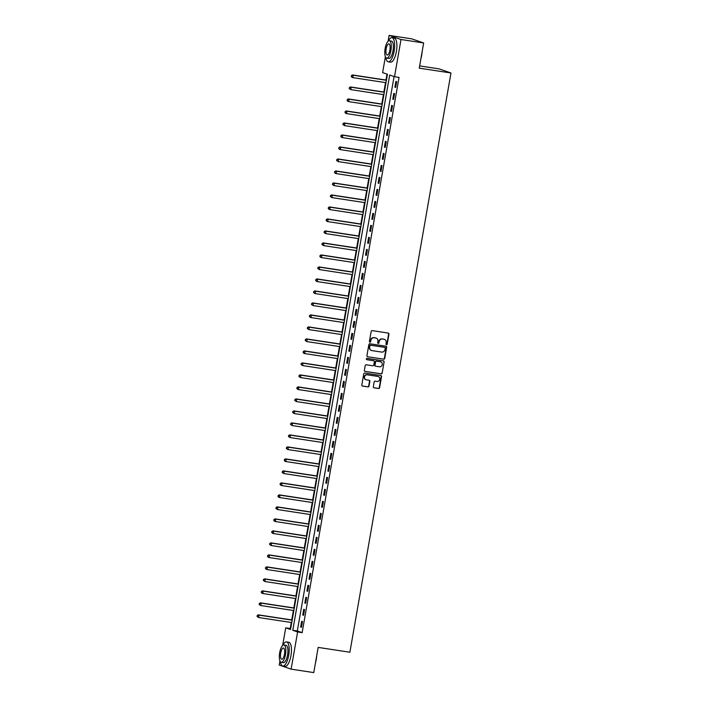 <?xml version="1.0" encoding="UTF-8"?>
<svg xmlns="http://www.w3.org/2000/svg" width="708" height="708" viewBox="0 0 708 708"><rect width="100%" height="100%" fill="white"/><g stroke="black" fill="none" stroke-linecap="round" stroke-linejoin="round"><path stroke-width="1.06" d="M386.462 344.716A0.673 0.628 109.1 0 0 387.205 344.159L388.949 334.149A0.956 0.894 109.1 0 0 388.223 333.07L372.213 330.627A0.956 0.894 109.1 0 0 371.16 331.441L369.417 341.451A0.673 0.628 109.1 0 0 369.921 342.203A0.673 0.628 109.1 0 0 370.656 341.637L370.886 340.344A3.062 2.876 109.1 0 1 374.258 337.76L375.594 337.964A3.062 2.876 109.1 0 1 377.913 341.415L377.683 342.707A0.673 0.628 109.1 0 0 378.196 343.46A0.673 0.628 109.1 0 0 378.93 342.893L379.161 341.601A3.062 2.876 109.1 0 1 382.532 339.017L383.86 339.221A3.062 2.876 109.1 0 1 386.187 342.672L385.957 343.964A0.673 0.628 109.1 0 0 386.462 344.716M386.205 344.619A0.673 0.628 109.1 0 0 386.878 344.044L388.63 334.034A0.956 0.894 109.1 0 0 388.205 333.07M369.664 342.097A0.673 0.628 109.1 0 0 370.337 341.53L370.886 340.344M377.939 343.353A0.673 0.628 109.1 0 0 378.612 342.787L379.161 341.601M373.328 386.754A0.956 0.894 109.1 0 0 374.054 387.825L378.55 388.515A0.956 0.894 109.1 0 0 379.603 387.701L381.541 376.585A0.956 0.894 109.1 0 0 380.815 375.514L364.806 373.072A0.956 0.894 109.1 0 0 363.753 373.877L361.815 385.002A0.956 0.894 109.1 0 0 362.54 386.072L367.965 386.904A0.956 0.894 109.1 0 0 369.018 386.09L369.85 381.338A0.956 0.894 109.1 0 0 369.125 380.258L366.434 379.851A2.567 2.398 109.1 0 1 364.54 376.753A2.567 2.398 109.1 0 1 367.31 374.806L377.851 376.417A2.567 2.398 109.1 0 1 379.745 379.506A2.567 2.398 109.1 0 1 376.975 381.453L375.213 381.187A0.956 0.894 109.1 0 0 374.16 381.993L373.328 386.754M388.081 41.276L389.108 35.4L411.764 38.852L423.658 42.967L419.26 68.163L450.978 72.986L349.885 652.236L318.166 647.404L313.768 672.6L291.121 669.149L279.218 665.033L279.943 660.918M423.658 42.967L401.002 39.515L394.515 76.712L389.692 75.039L292.785 630.288L297.608 631.961L291.121 669.149M394.082 76.561L297.316 630.978L302.139 632.651L399.046 77.402L394.515 76.712M302.139 632.651L297.608 631.961M383.665 359.213A0.956 0.894 109.1 0 0 384.718 358.407L386.656 347.292A0.956 0.894 109.1 0 0 385.931 346.212L369.921 343.769A0.956 0.894 109.1 0 0 368.868 344.584L366.93 355.699A0.956 0.894 109.1 0 0 367.647 356.779L383.338 359.098A0.956 0.894 109.1 0 0 384.391 358.292L386.338 347.177A0.956 0.894 109.1 0 0 385.913 346.212M384.099 361.938L382.161 373.054A0.956 0.894 109.1 0 1 381.108 373.859L365.098 371.426A0.956 0.894 109.1 0 1 364.372 370.346L365.195 365.594A0.956 0.894 109.1 0 1 366.257 364.779L372.744 365.771A0.956 0.894 109.1 0 0 373.797 364.965L374.355 361.806A0.956 0.894 109.1 0 0 373.629 360.735L366.868 359.699A0.673 0.628 109.1 0 1 366.372 358.894A0.673 0.628 109.1 0 1 367.098 358.381L383.373 360.859A0.956 0.894 109.1 0 1 384.099 361.938L382.161 373.054M395.878 81.393L394.869 87.155L395.675 87.429L396.684 81.668L395.878 81.393M393.781 93.394L392.781 99.147L393.577 99.43L394.586 93.668L393.781 93.394M391.692 105.386L390.683 111.147L391.489 111.422L392.489 105.669L391.692 105.386M389.595 117.386L388.586 123.148L389.391 123.422L390.4 117.661L389.595 117.386M387.497 129.387L386.497 135.139L387.303 135.423L388.303 129.661L387.497 129.387M385.409 141.379L384.4 147.14L385.205 147.414L386.214 141.662L385.409 141.379M383.311 153.379L382.311 159.141L383.108 159.415L384.117 153.654L383.311 153.379M381.223 165.38L380.214 171.132L381.019 171.416L382.019 165.654L381.223 165.38M379.125 177.372L378.116 183.133L378.922 183.407L379.93 177.655L379.125 177.372M377.028 189.372L376.028 195.134L376.833 195.408L377.833 189.647L377.028 189.372M374.939 201.364L373.93 207.125L374.736 207.409L375.744 201.647L374.939 201.364M372.842 213.365L371.842 219.126L372.638 219.4L373.647 213.648L372.842 213.365M370.753 225.365L369.744 231.127L370.549 231.401L371.55 225.64L370.753 225.365M368.656 237.357L367.647 243.118L368.452 243.402L369.461 237.64L368.656 237.357M366.558 249.358L365.558 255.119L366.363 255.393L367.364 249.641L366.558 249.358M364.47 261.358L363.461 267.12L364.266 267.394L365.275 261.633L364.47 261.358M362.372 273.35L361.372 279.111L362.169 279.394L363.177 273.633L362.372 273.35M360.284 285.351L359.275 291.112L360.08 291.386L361.08 285.634L360.284 285.351M358.186 297.351L357.177 303.104L357.983 303.387L358.991 297.625L358.186 297.351M356.089 309.343L355.089 315.104L355.894 315.387L356.894 309.626L356.089 309.343M354 321.344L352.991 327.105L353.796 327.379L354.805 321.627L354 321.344M351.903 333.344L350.903 339.097L351.699 339.38L352.708 333.618L351.903 333.344M349.814 345.336L348.805 351.097L349.61 351.38L350.61 345.619L349.814 345.336M347.716 357.336L346.708 363.098L347.513 363.372L348.522 357.62L347.716 357.336M345.619 369.337L344.619 375.09L345.424 375.373L346.424 369.611L345.619 369.337M343.53 381.329L342.522 387.09L343.327 387.373L344.336 381.612L343.53 381.329M341.433 393.329L340.433 399.091L341.229 399.365L342.238 393.604L341.433 393.329M339.344 405.33L338.336 411.082L339.141 411.366L340.141 405.604L339.344 405.33M337.247 417.322L336.238 423.083L337.043 423.366L338.052 417.605L337.247 417.322M335.149 429.322L334.149 435.084L334.955 435.358L335.955 429.597L335.149 429.322M333.061 441.323L332.052 447.075L332.857 447.359L333.866 441.597L333.061 441.323M330.963 453.315L329.963 459.076L330.76 459.359L331.769 453.598L330.963 453.315M328.875 465.315L327.866 471.077L328.671 471.351L329.671 465.59L328.875 465.315M326.777 477.316L325.769 483.068L326.574 483.352L327.583 477.59L326.777 477.316M324.68 489.308L323.68 495.069L324.485 495.343L325.485 489.591L324.68 489.308M322.591 501.308L321.582 507.07L322.388 507.344L323.397 501.583L322.591 501.308M320.494 513.309L319.494 519.061L320.29 519.345L321.299 513.583L320.494 513.309M318.405 525.301L317.396 531.062L318.202 531.336L319.202 525.584L318.405 525.301M316.308 537.301L315.299 543.063L316.104 543.337L317.113 537.576L316.308 537.301M314.21 549.302L313.21 555.054L314.016 555.337L315.016 549.576L314.21 549.302M312.122 561.294L311.113 567.055L311.918 567.329L312.927 561.577L312.122 561.294M310.024 573.294L309.024 579.055L309.821 579.33L310.83 573.568L310.024 573.294M307.936 585.295L306.927 591.047L307.732 591.33L308.732 585.569L307.936 585.295M305.838 597.286L304.829 603.048L305.635 603.322L306.644 597.57L305.838 597.286M303.741 609.287L302.741 615.048L303.546 615.323L304.546 609.561L303.741 609.287M301.652 621.288L300.643 627.04L301.449 627.323L302.458 621.562L301.652 621.288M387.002 74.11L385.966 80.048M385.524 82.597L383.878 92.049M383.426 94.598L381.78 104.041M381.338 106.598L379.683 116.041M379.24 118.59L377.594 128.042M377.152 130.591L375.497 140.034M375.054 142.591L373.408 152.034M372.957 154.583L371.311 164.035M370.868 166.584L369.213 176.026M368.771 178.584L367.125 188.027M366.682 190.576L365.027 200.028M364.585 202.577L362.939 212.019M362.487 214.577L360.841 224.02M360.399 226.569L358.744 236.021M358.301 238.569L356.655 248.012M356.212 250.57L354.558 260.013M354.115 262.562L352.469 272.014M352.018 274.562L350.371 284.005M349.929 286.563L348.274 296.006M347.832 298.555L346.185 308.007M345.743 310.555L344.088 319.998M343.646 322.556L341.999 331.999M341.548 334.548L339.902 344M339.459 346.548L337.805 355.991M337.362 358.549L335.716 367.992M335.273 370.541L333.618 379.992M333.176 382.541L331.53 391.984M331.079 394.542L329.432 403.985M328.99 406.534L327.335 415.985M326.892 418.534L325.246 427.977M324.804 430.535L323.149 439.978M322.706 442.527L321.06 451.978M320.609 454.527L318.963 463.97M318.52 466.528L316.865 475.971M316.423 478.52L314.777 487.971M314.334 490.52L312.679 499.963M312.237 502.521L310.591 511.964M310.139 514.512L308.493 523.964M308.051 526.513L306.396 535.956M305.953 538.514L304.307 547.957M303.865 550.505L302.21 559.957M301.767 562.506L300.121 571.949M299.67 574.498L298.024 583.95M297.581 586.498L295.926 595.95M295.484 598.499L293.838 607.942M293.395 610.491L291.74 619.942M291.298 622.491L290.245 628.527L290.678 628.677M450.978 72.986L439.084 68.871L419.658 65.915M389.108 35.4L401.002 39.515M282.634 645.475L285.713 627.837L290.537 629.509L387.444 74.26L382.621 72.597L385.391 56.72M290.245 628.527L285.713 627.837M297.316 630.978L292.785 630.288M394.869 87.155L395.701 87.279M392.781 99.147L393.604 99.279M390.683 111.147L391.515 111.271M388.586 123.148L389.418 123.272M386.497 135.139L387.329 135.272M384.4 147.14L385.232 147.264M382.311 159.141L383.134 159.265M380.214 171.132L381.046 171.265M378.116 183.133L378.948 183.257M376.028 195.134L376.86 195.258M373.93 207.125L374.762 207.249M371.842 219.126L372.665 219.25M369.744 231.127L370.576 231.251M367.647 243.118L368.479 243.242M365.558 255.119L366.39 255.243M363.461 267.12L364.293 267.243M361.372 279.111L362.195 279.235M359.275 291.112L360.106 291.236M357.177 303.104L358.009 303.236M355.089 315.104L355.92 315.228M352.991 327.105L353.823 327.229M350.903 339.097L351.726 339.229M348.805 351.097L349.637 351.221M346.708 363.098L347.539 363.222M344.619 375.09L345.451 375.222M342.522 387.09L343.353 387.214M340.433 399.091L341.256 399.215M338.336 411.082L339.167 411.215M336.238 423.083L337.07 423.207M334.149 435.084L334.981 435.208M332.052 447.075L332.884 447.208M329.963 459.076L330.786 459.2M327.866 471.077L328.698 471.201M325.769 483.068L326.6 483.201M323.68 495.069L324.512 495.193M321.582 507.07L322.414 507.194M319.494 519.061L320.317 519.194M317.396 531.062L318.228 531.186M315.299 543.063L316.131 543.186M313.21 555.054L314.042 555.187M311.113 567.055L311.945 567.179M309.024 579.055L309.847 579.179M306.927 591.047L307.759 591.18M304.829 603.048L305.661 603.172M302.741 615.048L303.573 615.172M300.643 627.04L301.475 627.173M384.179 339.291A3.062 2.876 109.1 0 0 383.541 339.114L383.86 339.221M378.833 341.486A3.062 2.876 109.1 0 1 382.205 338.911L383.541 339.114M375.904 338.035A3.062 2.876 109.1 0 0 375.267 337.849L375.594 337.964M370.558 340.229A3.062 2.876 109.1 0 1 373.939 337.645L375.267 337.849M367.647 356.779L383.338 359.098M385.232 348.132A0.673 0.628 109.1 0 0 384.718 347.38L370.665 345.239A0.673 0.628 109.1 0 0 369.93 345.805L369.691 347.177A3.062 2.876 109.1 0 0 372.01 350.619L381.621 352.08A3.062 2.876 109.1 0 0 384.993 349.504L385.232 348.132M371.373 350.442A3.062 2.876 109.1 0 1 369.372 347.062L369.611 345.699A0.673 0.628 109.1 0 1 370.346 345.132L384.4 347.265M364.788 371.319L380.78 373.753A0.956 0.894 109.1 0 0 381.842 372.948M373.594 360.717A0.956 0.894 109.1 0 0 373.302 360.62L366.62 359.602M379.488 366.797A2.567 2.398 109.1 0 0 380.762 361.859A2.567 2.398 109.1 0 0 380.364 361.753L376.647 361.195A0.956 0.894 109.1 0 0 375.594 362L375.045 365.151A0.956 0.894 109.1 0 0 375.771 366.231L379.488 366.797M380.603 361.806A2.567 2.398 109.1 0 0 380.046 361.646L380.364 361.753M375.452 366.125A0.956 0.894 109.1 0 1 374.727 365.045L375.275 361.885A0.956 0.894 109.1 0 1 376.329 361.08L380.046 361.646M383.78 361.823A0.956 0.894 109.1 0 0 383.355 360.859M378.09 376.461A2.567 2.398 109.1 0 0 377.532 376.302L377.851 376.417M365.877 379.692A2.567 2.398 109.1 0 1 366.992 374.7L377.532 376.302M362.231 385.966L367.638 386.789A0.956 0.894 109.1 0 0 368.7 385.984L369.523 381.223A0.956 0.894 109.1 0 0 369.107 380.258M373.753 387.719L378.231 388.4A0.956 0.894 109.1 0 0 379.284 387.595L381.223 376.479A0.956 0.894 109.1 0 0 380.798 375.506M386.418 80.119L352.478 74.951L353.283 75.234L352.858 77.632L385.975 82.668M386.391 80.27L353.283 75.234L351.416 75.579L351.566 76.65L351.734 75.685M351.566 76.65L352.858 77.632L352.053 77.349L351.248 76.535M351.416 75.579L352.478 74.951M384.329 92.12L350.38 86.951L351.186 87.226L350.77 89.624L383.878 94.668M384.302 92.27L351.186 87.226L349.318 87.571L349.469 88.642L349.637 87.686M349.469 88.642L350.77 89.624L349.15 88.535M349.318 87.571L350.38 86.951M382.231 104.111L348.292 98.943L349.088 99.226L348.672 101.625L381.789 106.66M382.205 104.262L349.088 99.226L347.221 99.571L347.38 100.642L347.548 99.686M347.38 100.642L348.672 101.625L347.867 101.35L347.062 100.527M347.221 99.571L348.292 98.943M380.134 116.112L346.194 110.944L347 111.227L346.575 113.625L379.692 118.661M380.108 116.262L347 111.227L345.132 111.572L345.283 112.643L345.451 111.678M345.283 112.643L346.575 113.625L345.778 113.342L344.964 112.528M345.132 111.572L346.194 110.944M378.045 128.113L344.097 122.944L344.902 123.219L344.486 125.617L377.594 130.661M378.019 128.263L344.902 123.219L343.035 123.564L343.194 124.635L343.362 123.679M343.194 124.635L344.486 125.617L342.867 124.528M343.035 123.564L344.097 122.944M422.101 51.879A11.903 4.089 98.7 0 1 421.685 55.33A11.903 4.089 98.7 0 1 420.924 58.658M421.455 55.596A12.204 4.195 -81.3 0 0 421.508 55.321A12.204 4.195 -81.3 0 0 421.552 55.047M385.842 57.543A12.204 4.195 -81.3 0 0 388.285 61.826A12.204 4.195 -81.3 0 0 394.135 51.153A12.204 4.195 -81.3 0 0 391.958 37.701A12.204 4.195 -81.3 0 0 388.347 41.064M388.285 61.826L390.55 62.171A12.204 4.195 -81.3 0 0 396.4 51.498A12.204 4.195 -81.3 0 0 394.223 38.046L391.958 37.701M389.356 40.763L391.444 41.082A8.788 3.018 98.7 0 1 393.011 50.764A8.788 3.018 98.7 0 1 388.798 58.445L386.71 58.127A8.788 3.018 -81.3 0 0 390.931 50.445A8.788 3.018 -81.3 0 0 389.356 40.763A8.788 3.018 -81.3 0 0 385.143 48.445A8.788 3.018 -81.3 0 0 386.71 58.127M386.17 48.799A5.664 1.947 -81.3 0 0 387.188 55.038A5.664 1.947 -81.3 0 0 389.896 50.091A5.664 1.947 -81.3 0 0 388.887 43.852A5.664 1.947 -81.3 0 0 386.17 48.799M316.653 656.077A11.903 4.089 98.7 0 1 316.228 659.529A11.903 4.089 98.7 0 1 315.476 662.856M316.007 659.794A12.204 4.195 -81.3 0 0 316.06 659.52A12.204 4.195 -81.3 0 0 316.104 659.245M280.395 661.741A12.204 4.195 -81.3 0 0 282.837 666.024A12.204 4.195 -81.3 0 0 288.687 655.351A12.204 4.195 -81.3 0 0 286.51 641.899A12.204 4.195 -81.3 0 0 282.899 645.262M282.837 666.024L285.103 666.37A12.204 4.195 -81.3 0 0 290.953 655.697A12.204 4.195 -81.3 0 0 288.767 642.245L286.51 641.899M283.908 644.961L285.988 645.28A8.788 3.018 98.7 0 1 287.563 654.962A8.788 3.018 98.7 0 1 283.35 662.644L281.262 662.325A8.788 3.018 -81.3 0 0 285.474 654.643A8.788 3.018 -81.3 0 0 283.908 644.961A8.788 3.018 -81.3 0 0 279.695 652.643A8.788 3.018 -81.3 0 0 281.262 662.325M280.722 652.997A5.664 1.947 -81.3 0 0 281.731 659.236A5.664 1.947 -81.3 0 0 284.448 654.289A5.664 1.947 -81.3 0 0 283.439 648.05A5.664 1.947 -81.3 0 0 280.722 652.997M375.948 140.104L342.008 134.936L342.814 135.219L342.389 137.618L375.506 142.653M375.921 140.255L342.814 135.219L340.946 135.564L341.097 136.635L341.265 135.671M341.097 136.635L342.389 137.618L341.583 137.343L340.778 136.52M340.946 135.564L342.008 134.936M373.859 152.105L339.911 146.937L340.716 147.22L340.3 149.618L373.408 154.654M373.833 152.255L340.716 147.22L338.849 147.565L338.999 148.636L339.167 147.671M338.999 148.636L340.3 149.618L339.495 149.335L338.681 148.521M338.849 147.565L339.911 146.937M371.762 164.106L337.822 158.937L338.619 159.212L338.203 161.61L371.319 166.654M371.735 164.256L338.619 159.212L336.751 159.557L336.911 160.627L337.079 159.672M336.911 160.627L338.203 161.61L336.592 160.521M336.751 159.557L337.822 158.937M369.664 176.097L335.725 170.929L336.53 171.212L336.105 173.61L369.222 178.646M369.638 176.248L336.53 171.212L334.663 171.557L334.813 172.628L334.981 171.663M334.813 172.628L336.105 173.61L335.309 173.336L334.495 172.513M334.663 171.557L335.725 170.929M367.576 188.098L333.627 182.929L334.433 183.204L334.017 185.611L367.125 190.647M367.549 188.248L334.433 183.204L332.565 183.558L332.725 184.629L332.893 183.664M332.725 184.629L334.017 185.611L332.397 184.514M332.565 183.558L333.627 182.929M365.478 200.09L331.539 194.93L332.344 195.204L331.919 197.603L365.036 202.647M365.452 200.249L332.344 195.204L330.477 195.55L330.627 196.62L330.795 195.665M330.627 196.62L331.919 197.603L330.309 196.514M330.477 195.55L331.539 194.93M363.39 212.09L329.441 206.922L330.247 207.205L329.831 209.603L362.939 214.639M363.363 212.241L330.247 207.205L328.379 207.55L328.53 208.621L328.698 207.656M328.53 208.621L329.831 209.603L329.025 209.32L328.211 208.506M328.379 207.55L329.441 206.922M361.292 224.091L327.353 218.922L328.149 219.197L327.733 221.604L360.85 226.64M361.266 224.241L328.149 219.197L326.282 219.551L326.441 220.622L326.609 219.657M326.441 220.622L327.733 221.604L326.928 221.321L326.123 220.507M326.282 219.551L327.353 218.922M359.195 236.083L325.255 230.923L326.061 231.197L325.636 233.596L358.752 238.64M359.168 236.242L326.061 231.197L324.193 231.543L324.344 232.613L324.512 231.658M324.344 232.613L325.636 233.596L324.025 232.507M324.193 231.543L325.255 230.923M357.106 248.083L323.158 242.915L323.963 243.198L323.547 245.596L356.655 250.632M357.08 248.234L323.963 243.198L322.096 243.543L322.255 244.614L322.423 243.649M322.255 244.614L323.547 245.596L321.928 244.499M322.096 243.543L323.158 242.915M355.009 260.084L321.069 254.915L321.875 255.19L321.45 257.597L354.566 262.633M354.982 260.234L321.875 255.19L320.007 255.544L320.158 256.615L320.326 255.65M320.158 256.615L321.45 257.597L320.644 257.314L319.839 256.5M320.007 255.544L321.069 254.915M352.92 272.076L318.972 266.916L319.777 267.19L319.361 269.589L352.469 274.633M352.894 272.235L319.777 267.19L317.91 267.536L318.06 268.606L318.228 267.651M318.06 268.606L319.361 269.589L317.742 268.5M317.91 267.536L318.972 266.916M350.823 284.076L316.883 278.908L317.68 279.191L317.264 281.589L350.38 286.625M350.796 284.227L317.68 279.191L315.812 279.536L315.972 280.607L316.14 279.642M315.972 280.607L317.264 281.589L316.458 281.306L315.653 280.492M315.812 279.536L316.883 278.908M348.725 296.077L314.786 290.908L315.591 291.183L315.166 293.59L348.283 298.626M348.699 296.227L315.591 291.183L313.724 291.528L313.874 292.608L314.042 291.643M313.874 292.608L315.166 293.59L314.37 293.307L313.555 292.493M313.724 291.528L314.786 290.908M346.637 308.069L312.688 302.909L313.494 303.183L313.078 305.582L346.185 310.626M346.61 308.228L313.494 303.183L311.626 303.528L311.786 304.599L311.954 303.644M311.786 304.599L313.078 305.582L311.458 304.493M311.626 303.528L312.688 302.909M344.539 320.069L310.6 314.901L311.405 315.184L310.98 317.582L344.097 322.618M344.513 320.22L311.405 315.184L309.538 315.529L309.688 316.6L309.856 315.635M309.688 316.6L310.98 317.582L310.175 317.299L309.369 316.485M309.538 315.529L310.6 314.901M342.451 332.07L308.502 326.901L309.308 327.176L308.892 329.583L341.999 334.619M342.424 332.22L309.308 327.176L307.44 327.521L307.591 328.592L307.759 327.636M307.591 328.592L308.892 329.583L307.272 328.485M307.44 327.521L308.502 326.901M340.353 344.061L306.414 338.902L307.21 339.176L306.794 341.575L339.911 346.619M340.327 344.221L307.21 339.176L305.343 339.521L305.502 340.592L305.67 339.636M305.502 340.592L306.794 341.575L305.183 340.486M305.343 339.521L306.414 338.902M338.256 356.062L304.316 350.894L305.121 351.177L304.697 353.575L337.813 358.611M338.229 356.212L305.121 351.177L303.254 351.522L303.405 352.593L303.573 351.628M303.405 352.593L304.697 353.575L303.9 353.292L303.086 352.478M303.254 351.522L304.316 350.894M336.167 368.063L302.219 362.894L303.024 363.169L302.608 365.576L335.716 370.611M336.141 368.213L303.024 363.169L301.157 363.514L301.316 364.585L301.484 363.629M301.316 364.585L302.608 365.576L300.989 364.478M301.157 363.514L302.219 362.894M334.07 380.054L300.13 374.895L300.935 375.169L300.511 377.568L333.627 382.612M334.043 380.214L300.935 375.169L299.068 375.514L299.219 376.585L299.387 375.629M299.219 376.585L300.511 377.568L298.9 376.479M299.068 375.514L300.13 374.895M331.981 392.055L298.033 386.887L298.838 387.17L298.422 389.568L331.53 394.604M331.955 392.205L298.838 387.17L296.971 387.515L297.121 388.586L297.289 387.621M297.121 388.586L298.422 389.568L297.617 389.285L296.802 388.471M296.971 387.515L298.033 386.887M329.884 404.056L295.944 398.887L296.74 399.162L296.325 401.56L329.441 406.604M329.857 404.206L296.74 399.162L294.873 399.507L295.032 400.578L295.201 399.622M295.032 400.578L296.325 401.56L294.714 400.471M294.873 399.507L295.944 398.887M327.786 416.047L293.847 410.888L294.652 411.162L294.227 413.56L327.344 418.605M327.76 416.207L294.652 411.162L292.785 411.507L292.935 412.578L293.103 411.622M292.935 412.578L294.227 413.56L292.616 412.472M292.785 411.507L293.847 410.888M325.698 428.048L291.749 422.88L292.554 423.163L292.139 425.561L325.246 430.597M325.671 428.198L292.554 423.163L290.687 423.508L290.846 424.579L291.015 423.614M290.846 424.579L292.139 425.561L290.519 424.464M290.687 423.508L291.749 422.88M323.6 440.049L289.661 434.88L290.466 435.154L290.041 437.553L323.158 442.597M323.574 440.199L290.466 435.154L288.599 435.5L288.749 436.571L288.917 435.615M288.749 436.571L290.041 437.553L288.43 436.464M288.599 435.5L289.661 434.88M321.512 452.04L287.563 446.881L288.368 447.155L287.952 449.553L321.06 454.598M321.485 452.191L288.368 447.155L286.501 447.5L286.651 448.571L286.82 447.615M286.651 448.571L287.952 449.553L286.333 448.465M286.501 447.5L287.563 446.881M319.414 464.041L285.474 458.873L286.271 459.156L285.855 461.554L318.972 466.59M319.388 464.191L286.271 459.156L284.404 459.501L284.563 460.572L284.731 459.607M284.563 460.572L285.855 461.554L285.05 461.271L284.244 460.457M284.404 459.501L285.474 458.873M317.317 476.041L283.377 470.873L284.182 471.147L283.758 473.546L316.874 478.59M317.29 476.192L284.182 471.147L282.315 471.493L282.465 472.563L282.634 471.608M282.465 472.563L283.758 473.546L282.147 472.457M282.315 471.493L283.377 470.873M315.228 488.033L281.28 482.874L282.085 483.148L281.669 485.546L314.777 490.591M315.202 488.184L282.085 483.148L280.218 483.493L280.377 484.564L280.545 483.608M280.377 484.564L281.669 485.546L280.864 485.272L280.049 484.449M280.218 483.493L281.28 482.874M313.131 500.034L279.191 494.865L279.996 495.149L279.571 497.547L312.688 502.583M313.104 500.184L279.996 495.149L278.129 495.494L278.279 496.565L278.448 495.6M278.279 496.565L279.571 497.547L278.766 497.264L277.961 496.45M278.129 495.494L279.191 494.865M311.042 512.034L277.094 506.866L277.899 507.14L277.483 509.539L310.591 514.583M311.016 512.185L277.899 507.14L276.031 507.486L276.182 508.556L276.35 507.601M276.182 508.556L277.483 509.539L275.863 508.45M276.031 507.486L277.094 506.866M308.945 524.026L275.005 518.867L275.801 519.141L275.385 521.539L308.502 526.584M308.918 524.177L275.801 519.141L273.934 519.486L274.093 520.557L274.261 519.601M274.093 520.557L275.385 521.539L274.58 521.265L273.775 520.442M273.934 519.486L275.005 518.867M306.847 536.027L272.907 530.858L273.713 531.142L273.288 533.54L306.405 538.576M306.821 536.177L273.713 531.142L271.845 531.487L271.996 532.558L272.164 531.593M271.996 532.558L273.288 533.54L272.491 533.257L271.677 532.443M271.845 531.487L272.907 530.858M304.759 548.027L270.81 542.859L271.615 543.133L271.199 545.532L304.307 550.576M304.732 548.178L271.615 543.133L269.748 543.479L269.907 544.549L270.075 543.594M269.907 544.549L271.199 545.532L269.58 544.443M269.748 543.479L270.81 542.859M302.661 560.019L268.721 554.851L269.527 555.134L269.102 557.532L302.219 562.577M302.635 560.17L269.527 555.134L267.659 555.479L267.81 556.55L267.978 555.594M267.81 556.55L269.102 557.532L268.297 557.258L267.491 556.435M267.659 555.479L268.721 554.851M300.573 572.02L266.624 566.851L267.429 567.135L267.013 569.533L300.121 574.569M300.546 572.17L267.429 567.135L265.562 567.48L265.712 568.551L265.881 567.586M265.712 568.551L267.013 569.533L266.208 569.25L265.394 568.435M265.562 567.48L266.624 566.851M298.475 584.02L264.535 578.852L265.332 579.126L264.916 581.525L298.033 586.569M298.449 584.171L265.332 579.126L263.464 579.471L263.624 580.542L263.792 579.587M263.624 580.542L264.916 581.525L263.305 580.436M263.464 579.471L264.535 578.852M296.378 596.012L262.438 590.844L263.243 591.127L262.818 593.525L295.935 598.57M296.351 596.163L263.243 591.127L261.376 591.472L261.526 592.543L261.695 591.587M261.526 592.543L262.818 593.525L262.022 593.251L261.208 592.428M261.376 591.472L262.438 590.844M294.289 608.013L260.34 602.844L261.146 603.128L260.73 605.526L293.838 610.562M294.262 608.163L261.146 603.128L259.278 603.473L259.438 604.543L259.606 603.579M259.438 604.543L260.73 605.526L259.11 604.428M259.278 603.473L260.34 602.844M292.192 620.013L258.252 614.845L259.057 615.119L258.632 617.518L291.749 622.562M292.165 620.164L259.057 615.119L257.19 615.464L257.34 616.535L257.508 615.579M257.34 616.535L258.632 617.518L257.022 616.429M257.19 615.464L258.252 614.845"/></g></svg>
